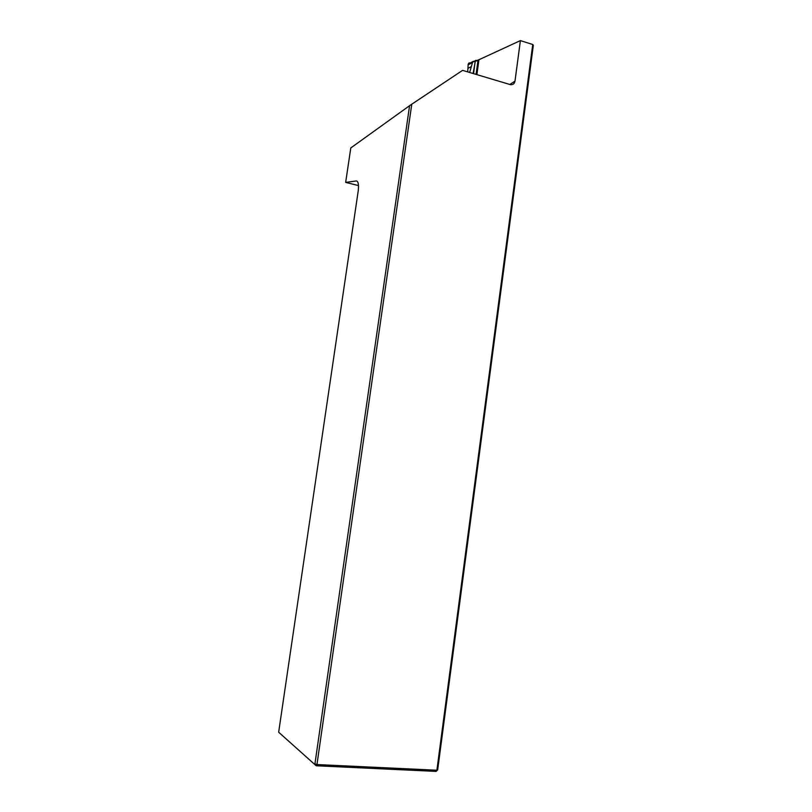 <?xml version="1.0" encoding="UTF-8"?>
<svg xmlns="http://www.w3.org/2000/svg" width="812" height="812" viewBox="0 0 812 812"><rect width="100%" height="100%" fill="white"/><g stroke="black" fill="none" stroke-linecap="round" stroke-linejoin="round"><path stroke-width="1.22" d="M532.743 44.508L533.342 45.218L437.678 769.867L436.886 770.233L532.743 44.508L520.401 40.6L479.019 59.702M520.401 40.6L514.981 81.19C514.453 83.707 512.981 84.874 510.575 84.692L462.576 70.36L411.765 104.21L316.954 764.549L314.914 764.041L409.573 105.692L350.794 147.946L345.658 182.395L358.488 185.583M437.678 769.867L436.054 771.4L316.213 765.777L278.658 732.221L358.275 190.526C358.874 184.273 358.183 181.086 356.194 180.964L345.658 182.395M411.765 104.21L409.573 105.692M436.054 771.4L436.886 770.233L316.954 764.549L316.213 765.777L278.658 732.221M473.579 73.659L475.182 61.144L477.963 60.667L476.076 74.399M480.572 58.982L478.948 59.672L476.888 74.643M473.325 61.316L468.179 64.057L469.194 62.768M468.179 64.057L467.722 71.903M469.651 72.481L472.604 62.179L475.964 60.433M475.73 60.961L476.289 60.321M473.102 73.516L475.446 60.494M476.654 60.87L477.852 60.068L476.583 60.859M509.743 84.489L514.981 81.19M356.194 180.964L357.077 181.188M474.178 61.56L475.111 60.717M472.787 62.118L473.893 61.245M475.67 60.423L474.918 61.235M475.771 60.372L475.101 61.164M467.935 68.391L471.234 66.584M468.108 64.909L472.493 62.483M478.451 59.936L477.862 60.707"/></g></svg>
